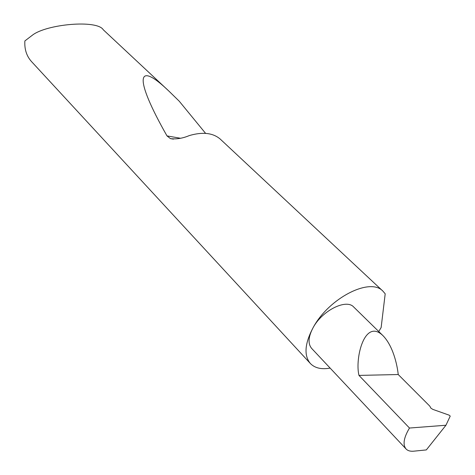 <?xml version="1.0" encoding="UTF-8"?>
<svg xmlns="http://www.w3.org/2000/svg" width="475" height="475" viewBox="0 0 475 475"><rect width="100%" height="100%" fill="white"/><g stroke="black" fill="none" stroke-linecap="round" stroke-linejoin="round"><path stroke-width="0.71" d="M445.948 425.244L409.486 428.034C403.702 437.73 402.568 444.719 406.077 448.994C407.817 450.775 410.394 451.499 413.808 451.173L426.324 449.92L445.948 425.244L450.223 416.106L449.184 415.174L432.838 409.385L430.908 408.156L429.804 406.143L398.228 374.532C397.112 364.046 392.813 345.634 382.939 335.617C364.574 317.769 354.742 358.477 358.975 375.41L398.228 374.532M378.753 331.52L381.14 327.542L385.195 293.805L382.933 291.151C370.227 277.067 328.979 297.932 313.12 327.643C322.252 310.513 346.269 298.549 353.697 307.004L382.939 335.617M382.933 291.151L220.085 138.949C212.776 132.834 202.51 131.712 189.276 135.589C182.703 138.362 176.427 139.371 170.442 138.623L166.992 135.903C133.861 77.639 135.975 59.393 169.076 91.277L103.307 29.806C97.238 19.457 46.526 24.1 32.401 35.18L24.866 40.939C24.367 49.257 26.6 56.157 31.576 61.643L310.418 363.559C314.925 368.131 321.498 369.639 330.131 368.089M169.076 91.277L179.241 101.211L205.586 133.356M406.077 448.994L311.695 348.454C307.77 343.775 308.245 336.834 313.12 327.643C304.671 343.621 303.768 355.591 310.418 363.559M409.486 428.034L358.975 375.41M180.411 138.249L166.992 135.903M173.446 139.139L170.442 138.623"/></g></svg>
